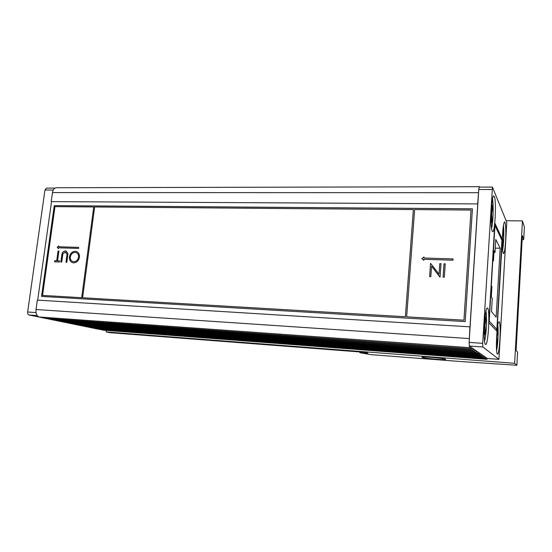 <?xml version="1.0" encoding="UTF-8"?>
<svg xmlns="http://www.w3.org/2000/svg" width="552" height="552" viewBox="0 0 552 552"><rect width="100%" height="100%" fill="white"/><g stroke="black" fill="none" stroke-linecap="round" stroke-linejoin="round"><path stroke-width="0.83" d="M480.481 353.728L480.136 354.715L479.164 354.053L479.053 352.742M77.804 324.887L480.116 354.701M73.699 323.927L77.59 324.873M487.388 358.469L486.878 359.311L485.539 358.4L485.346 357.096M103.886 330.206L486.878 359.311M97.545 328.44L98.284 329.116L103.445 330.179M484.621 356.599L484.283 357.544L484.014 356.178M93.647 328.143L484.283 357.544M92.453 327.384L93.46 328.13M483.276 355.667L482.931 356.62L482.655 355.24M88.472 327.081L482.931 356.62M87.25 326.301L88.279 327.06M481.896 354.715L481.544 355.674L481.254 354.267M83.193 325.99L481.544 355.674M81.938 325.197L82.993 325.977M479.929 187.114L479.605 186.686L479.226 187.114L492.446 187.087L482.676 343.33L482.869 346.987L498.925 359.345L506.791 222.366L492.446 187.087M478.839 188.591L477.666 203.923L51.205 201.625L52.474 192.579C53.04 189.508 54.289 187.894 56.221 187.742L479.571 186.686M477.666 203.923L51.205 201.625M472.429 208.801L54.248 205.613L41.538 296.41L465.219 321.588L472.429 208.801M477.749 204.081L470.014 326.853L37.357 300.102L36.032 309.506C35.721 313.584 36.77 316.082 39.171 316.986L45.892 318.332M51.515 201.763L37.688 300.122M469.924 326.777L469.083 343.447M469.234 345.787L469.773 347.656L471.567 348.871L471.953 347.829M472.857 348.457L473.105 349.933L473.595 348.967M50.508 318.67L51.971 319.58M474.472 349.575L474.796 351.086L475.196 350.072M56.49 319.912L57.919 320.802M476.045 350.665L476.362 352.148L476.749 351.148M62.348 321.126L63.735 321.995M477.577 351.721L477.811 353.135L478.798 353.804L479.039 352.735M68.075 322.32L68.924 323.092L72.691 323.851M421.783 258.591L423.805 260.323L423.881 259.288L452.957 260.206L453.047 258.922L423.971 258.025L424.046 256.997L421.783 258.591M439.785 263.656L441.013 263.697L440.096 277.021L431.56 266.209L430.822 276.655L429.608 276.607L430.546 263.352L439.061 274.109L439.785 263.656L441.013 263.725M406.658 316.82L463.97 320.208L471.015 210.057L414.635 209.594L406.658 316.82L463.949 320.188L471.015 210.057M445.229 263.842L444.319 277.187L443.083 277.138L444.001 263.801L445.229 263.842L444.001 263.801M58.85 245.916L57.187 247.241L58.471 248.662L58.588 247.813L78.529 248.434L78.667 247.379L58.733 246.765L58.85 245.916M67.73 255.666L66.826 262.303L65.985 262.276L67.047 254.224L65.17 252.057L62.907 253.837L61.679 262.103L60.844 262.069L61.755 255.452C61.941 252.802 63.114 251.291 65.281 250.932L66.109 251.07L67.882 253.347L67.73 255.666M93.736 206.965L54.979 206.648L42.566 295.403L81.689 297.707L93.736 206.965L81.689 297.707M79.419 257.191C78.681 260.723 76.776 262.614 73.72 262.862L72.588 262.683C70.27 261.772 69.235 259.84 69.497 256.88C70.249 253.368 72.153 251.491 75.21 251.263L76.411 251.464C78.653 252.402 79.654 254.306 79.419 257.191M57.546 260.813L59.568 260.889L59.416 262.014L54.551 261.82L54.703 260.703L56.718 260.779L58.07 250.981L58.905 251.008L57.546 260.813L59.568 260.91M472.429 208.842L54.324 205.648L41.621 296.417M82.607 297.763L405.403 316.765L413.372 209.587L94.647 206.972L82.607 297.763L405.368 316.744L413.372 209.587M42.566 295.403L81.765 297.728M72.512 262.662C70.29 261.696 69.31 259.778 69.573 256.908L69.497 256.88M69.573 256.908C70.325 253.396 72.229 251.519 75.286 251.291L75.21 251.263M75.286 251.291L76.562 251.512M72.912 261.572L73.906 261.752C76.424 261.586 78.004 260.061 78.646 257.184C78.819 254.886 78.011 253.354 76.21 252.602M70.339 256.915C70.159 259.33 71.035 260.889 72.968 261.586L73.83 261.731C76.349 261.558 77.929 260.04 78.57 257.163C78.743 254.824 77.908 253.292 76.072 252.554L75.093 252.395C72.56 252.526 70.98 254.037 70.339 256.915M66.067 262.276L67.047 254.224M67.123 254.251L65.75 252.167M60.927 262.076L61.831 255.479C62.017 252.823 63.197 251.319 65.357 250.96L65.281 250.932M65.357 250.96L66.226 251.112M54.627 261.827L54.703 260.703M54.779 260.723L56.718 260.779M56.794 260.806L58.07 250.981M58.153 251.001L58.898 251.029M439.841 277.007L431.56 266.209M429.635 276.607L430.546 263.352M439.813 263.69L439.061 274.109M443.111 277.138L444.022 263.828M78.667 247.406L58.733 246.765M58.836 246.013L57.263 247.268L58.477 248.614M424.046 257.053L421.818 258.619M453.04 258.95L423.971 258.025M97.297 328.978L28.918 314.978C27.938 314.619 27.517 313.626 27.641 311.997L44.967 190.033L46.485 188.108L54.91 188.087L53.641 189.315M36.218 313.377L37.053 315.371M502.575 234.324C503.065 226.824 503.734 222.677 504.569 221.869C505.756 223.084 506.101 229.48 505.611 241.052C505.066 249.325 504.328 253.492 503.41 253.561C502.375 251.498 502.099 245.081 502.575 234.324M499.249 321.878C501.347 323.589 499.47 356.337 497.393 354.046L497.386 354.039C495.33 353.335 496.897 321.63 498.973 321.781L499.249 321.878M494.337 196.471C496.627 201.08 494.923 234.131 492.522 231.578L492.253 231.205C490.024 227.879 491.342 195.884 493.702 195.891L494.337 196.471M487.63 308.161C490.279 310.431 488.099 347.132 485.456 344.331L485.449 344.331C482.862 343.337 484.608 307.954 487.23 308.016L487.63 308.161M502.334 239.237L494.82 223.056L488.865 322.761L496.979 331.297L502.334 239.237L501.602 239.223M482.869 346.987L469.359 346.035L487.306 358.455L498.911 359.338M491.998 189.495L478.756 189.508L469.124 342.399L482.676 343.33M478.756 189.508L479.246 187.114M487.354 358.462L498.925 359.345M469.359 346.035L469.124 342.399M491.073 218.316L491.452 223.139L492.08 219.247L491.666 213.948L492.453 209.111L492.122 204.847L491.328 209.65M491.432 209.084L492.453 209.111M491.142 213.934L491.666 213.948M491.142 219.227L492.08 219.247M484.152 330.772L484.711 334.933L485.38 330.469L484.918 325.728L485.753 320.167L485.387 316.351L484.566 321.775M484.815 320.146L485.753 320.167M484.318 325.714L484.918 325.728M484.263 330.441L485.38 330.469M502.348 244.991L502.927 242.376L502.617 237.774L503.258 233.351L503.017 229.66L502.803 231.102M502.637 233.337L503.258 233.351M502.327 242.356L502.927 242.376M496.4 343.075L496.621 345.607L497.166 341.598L496.814 337.451L497.504 332.456L497.235 329.22M496.917 332.435L497.504 332.456M496.427 341.584L497.166 341.598M491.356 285.819L491.929 286.647L491.308 297.086L492.281 298.39L491.494 311.638L496.144 317.172L500.174 248.234L495.786 239.43L495.013 252.402L494.068 250.656L493.453 260.958L492.805 259.916L489.244 321.147L496.855 329.296L502.023 240.486L494.958 225.43L492.895 259.985M492.75 260.937L493.453 260.958M493.964 252.374L495.013 252.402M495.268 248.11L500.174 248.234M445.574 359.214C444.008 358.193 421.48 356.316 421.969 357.241L422.163 357.406C424.074 358.441 445.995 360.27 445.719 359.359L445.574 359.214M506.122 220.703L522.433 220.91L514.643 363.313L516.879 365.272L460.085 361.491L371.082 354.653L359.904 352.728L367.901 353.128L365.872 352.417L109.889 332.683L106.177 331.931L106.37 330.413M522.137 239.754L523.717 239.52L522.364 235.669L516.092 350.492L517.597 352.093L516.879 365.286L517.597 352.093M522.433 220.91L524.393 226.941M514.643 363.313L106.177 331.931M74.002 324.134L479.164 354.053M98.284 329.116L485.539 358.4M93.205 328.074L484.221 357.496M88.023 327.012L482.862 356.571M82.731 325.921L481.475 355.626M478.377 192.689L52.474 192.579M469.179 338.569L36.032 309.506M469.773 347.656L39.171 316.986M471.539 348.864L45.637 318.311M473.105 349.933L51.426 319.498M51.826 319.573L473.216 350.002L51.722 319.56M474.72 351.031L57.387 320.726M474.796 351.086L57.677 320.781M476.286 352.093L63.218 321.919M476.362 352.148L63.501 321.975M477.811 353.135L68.924 323.092M72.629 323.845L478.798 353.804L72.581 323.838M37.184 315.565L28.918 314.978M97.117 328.964L98.07 329.04M27.641 311.997L36.052 312.577M53.233 190.019L44.967 190.033M491.577 228.3C493.15 222.987 493.729 204.592 492.481 199.203M484.539 341.046C486.298 335.788 487.202 316.606 485.946 311.19M503.458 225.437C504.245 230.667 503.721 244.978 502.596 249.994C503.734 244.84 504.238 230.646 503.458 225.457M497.807 325.238C498.415 334.781 498.014 343.192 496.607 350.465C497.869 345.297 498.573 330.51 497.807 325.259M502.023 240.548L494.875 224.857M494.771 224.629L494.689 225.257M488.968 321.043L488.906 322.016M496.158 330.434L496.848 329.323M523.71 239.492L524.393 226.893L523.717 239.52M360.635 352.728L360.697 352.017M77.68 324.88L480.136 354.715M103.624 330.206L486.926 359.331M93.536 328.136L484.304 357.551M88.361 327.074L482.952 356.626M83.076 325.99L481.565 355.681M471.567 348.871L45.74 318.325M474.823 351.093L57.774 320.795M476.383 352.162L63.597 321.988M98.084 329.047L97.186 328.978M492.487 199.175C493.702 204.889 493.212 222.359 491.577 228.328M485.946 311.162C486.616 316.793 486.747 322.099 486.353 327.074C486.126 332.345 485.525 337.017 484.539 341.081M496.172 330.448L496.862 329.316L501.947 239.954M359.904 352.728L359.973 351.962"/></g></svg>
